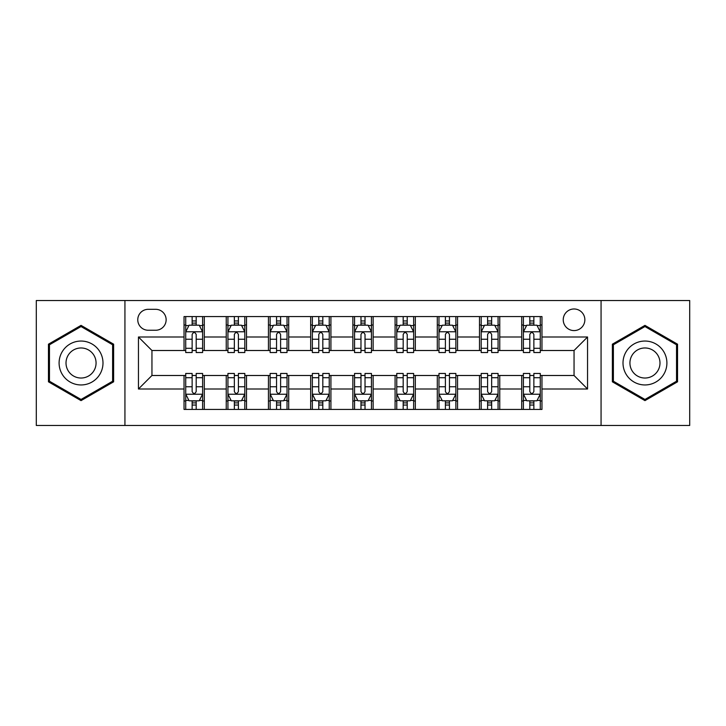 <?xml version="1.0" encoding="UTF-8"?>
<svg xmlns="http://www.w3.org/2000/svg" width="726" height="726" viewBox="0 0 726 726"><rect width="100%" height="100%" fill="white"/><g stroke="black" fill="none" stroke-linecap="round" stroke-linejoin="round"><path stroke-width="1.09" d="M574.048 308.977A10.808 10.808 0 0 0 563.24 319.776A10.808 10.808 0 0 0 574.048 330.584A10.808 10.808 0 0 0 584.857 319.776A10.808 10.808 0 0 0 574.048 308.977M601.064 425.472L689.7 425.472L689.7 300.528L601.064 300.528L601.064 425.472L124.936 425.472L124.936 300.528L36.3 300.528L36.3 425.472L124.936 425.472M148.24 330.248L155.663 330.248A10.463 10.463 0 0 0 166.136 319.776A10.463 10.463 0 0 0 155.663 309.312L148.24 309.312A10.463 10.463 0 0 0 137.768 319.776A10.463 10.463 0 0 0 148.24 330.248M601.064 300.528L124.936 300.528M184.032 389L138.448 389L138.448 337L184.032 337L184.032 350.504L151.952 350.504L151.952 375.496L184.032 375.496L184.032 409.428L541.968 409.428L541.968 375.496L574.048 375.496L574.048 350.504L541.968 350.504L541.968 337L587.552 337L587.552 389L541.968 389M541.968 337L541.968 316.572L184.032 316.572L184.032 337M521.704 316.572L521.704 350.504L523.392 350.504M529.808 350.504L533.864 350.504M540.28 350.504L541.968 350.504M521.704 350.504L498.072 350.504M479.496 316.572L479.496 350.504L481.184 350.504M487.6 350.504L491.656 350.504M479.496 350.504L455.864 350.504M437.288 316.572L437.288 350.504L438.976 350.504M445.392 350.504L449.448 350.504M437.288 350.504L413.648 350.504M395.08 316.572L395.08 350.504L396.768 350.504M403.184 350.504L407.232 350.504M395.08 350.504L371.44 350.504M352.872 316.572L352.872 350.504L354.56 350.504M360.976 350.504L365.024 350.504M352.872 350.504L329.232 350.504M310.664 316.572L310.664 350.504L312.352 350.504M318.768 350.504L322.816 350.504M310.664 350.504L287.024 350.504M268.448 316.572L268.448 350.504L270.136 350.504M276.552 350.504L280.608 350.504M268.448 350.504L244.816 350.504M226.24 316.572L226.24 350.504L227.928 350.504M234.344 350.504L238.4 350.504M226.24 350.504L202.608 350.504M184.032 350.504L185.72 350.504M192.136 350.504L196.192 350.504M184.032 375.496L185.72 375.496M192.136 375.496L196.192 375.496M202.608 375.496L204.296 375.496L204.296 409.428M227.928 375.496L204.296 375.496M234.344 375.496L238.4 375.496M244.816 375.496L246.504 375.496L246.504 409.428M270.136 375.496L246.504 375.496M276.552 375.496L280.608 375.496M287.024 375.496L288.712 375.496L288.712 409.428M312.352 375.496L288.712 375.496M318.768 375.496L322.816 375.496M329.232 375.496L330.92 375.496L330.92 409.428M354.56 375.496L330.92 375.496M360.976 375.496L365.024 375.496M371.44 375.496L373.128 375.496L373.128 409.428M396.768 375.496L373.128 375.496M403.184 375.496L407.232 375.496M413.648 375.496L415.336 375.496L415.336 409.428M438.976 375.496L415.336 375.496M445.392 375.496L449.448 375.496M455.864 375.496L457.552 375.496L457.552 409.428M481.184 375.496L457.552 375.496M487.6 375.496L491.656 375.496M498.072 375.496L499.76 375.496L499.76 409.428M523.392 375.496L499.76 375.496M529.808 375.496L533.864 375.496M540.28 375.496L541.968 375.496M204.296 316.572L204.296 350.504M184.032 325.012L185.72 325.012M192.136 325.012L196.192 325.012M202.608 325.012L204.296 325.012M184.032 400.988L185.72 400.988M192.136 400.988L196.192 400.988M202.608 400.988L204.296 400.988M226.24 375.496L226.24 409.428M246.504 316.572L246.504 350.504M226.24 325.012L227.928 325.012M234.344 325.012L238.4 325.012M244.816 325.012L246.504 325.012M226.24 400.988L227.928 400.988M234.344 400.988L238.4 400.988M244.816 400.988L246.504 400.988M268.448 375.496L268.448 409.428M268.448 400.988L270.136 400.988M276.552 400.988L280.608 400.988M287.024 400.988L288.712 400.988M288.712 316.572L288.712 350.504M268.448 325.012L270.136 325.012M276.552 325.012L280.608 325.012M287.024 325.012L288.712 325.012M310.664 375.496L310.664 409.428M310.664 400.988L312.352 400.988M318.768 400.988L322.816 400.988M329.232 400.988L330.92 400.988M330.92 316.572L330.92 350.504M310.664 325.012L312.352 325.012M318.768 325.012L322.816 325.012M329.232 325.012L330.92 325.012M352.872 375.496L352.872 409.428M352.872 400.988L354.56 400.988M360.976 400.988L365.024 400.988M371.44 400.988L373.128 400.988M373.128 316.572L373.128 350.504M352.872 325.012L354.56 325.012M360.976 325.012L365.024 325.012M371.44 325.012L373.128 325.012M395.08 375.496L395.08 409.428M395.08 400.988L396.768 400.988M403.184 400.988L407.232 400.988M413.648 400.988L415.336 400.988M415.336 316.572L415.336 350.504M395.08 325.012L396.768 325.012M403.184 325.012L407.232 325.012M413.648 325.012L415.336 325.012M437.288 375.496L437.288 409.428M437.288 400.988L438.976 400.988M445.392 400.988L449.448 400.988M455.864 400.988L457.552 400.988M457.552 316.572L457.552 350.504M437.288 325.012L438.976 325.012M445.392 325.012L449.448 325.012M455.864 325.012L457.552 325.012M479.496 375.496L479.496 409.428M479.496 400.988L481.184 400.988M487.6 400.988L491.656 400.988M498.072 400.988L499.76 400.988M499.76 316.572L499.76 350.504M479.496 325.012L481.184 325.012M487.6 325.012L491.656 325.012M498.072 325.012L499.76 325.012M521.704 375.496L521.704 409.428M521.704 400.988L523.392 400.988M529.808 400.988L533.864 400.988M540.28 400.988L541.968 400.988M521.704 325.012L523.392 325.012M529.808 325.012L533.864 325.012M540.28 325.012L541.968 325.012M151.952 350.504L138.448 337M151.952 375.496L138.448 389M587.552 337L574.048 350.504M587.552 389L574.048 375.496M81.04 400.625L113.628 381.812L113.628 344.188L81.04 325.375L48.46 344.188L48.46 381.812L81.04 400.625M677.539 344.188L644.96 325.375L612.372 344.188L612.372 381.812L644.96 400.625L677.539 381.812L677.539 344.188M196.192 320.956L192.136 320.956M202.608 348.298L196.192 348.298L196.192 352.537L202.608 352.537L202.608 331.936L199.223 325.184L189.096 325.184L185.72 331.936L185.72 352.537L192.136 352.537L192.136 348.298L185.72 348.298M185.72 331.936L185.72 316.572M202.608 331.936L202.608 316.572M192.136 325.184L192.136 316.572M196.192 316.572L196.192 325.184M196.192 348.298L196.192 334.468C194.84 331.864 193.488 331.864 192.136 334.468L192.136 348.298M192.136 405.044L196.192 405.044M185.72 377.701L192.136 377.701L192.136 373.463L185.72 373.463L185.72 394.064L189.096 400.816L199.223 400.816L202.608 394.064L202.608 373.463L196.192 373.463L196.192 377.701L202.608 377.701M202.608 394.064L202.608 409.428M185.72 394.064L185.72 409.428M196.192 400.816L196.192 409.428M192.136 409.428L192.136 400.816M192.136 377.701L192.136 391.532C193.488 394.136 194.84 394.136 196.192 391.532L196.192 377.701M238.4 320.956L234.344 320.956M244.816 348.298L238.4 348.298L238.4 352.537L244.816 352.537L244.816 331.936L241.44 325.184L231.304 325.184L227.928 331.936L227.928 352.537L234.344 352.537L234.344 348.298L227.928 348.298M227.928 331.936L227.928 316.572M244.816 331.936L244.816 316.572M234.344 325.184L234.344 316.572M238.4 316.572L238.4 325.184M238.4 348.298L238.4 334.468C237.048 331.864 235.696 331.864 234.344 334.468L234.344 348.298M280.608 320.956L276.552 320.956M287.024 348.298L280.608 348.298L280.608 352.537L287.024 352.537L287.024 331.936L283.648 325.184L273.52 325.184L270.136 331.936L270.136 352.537L276.552 352.537L276.552 348.298L270.136 348.298M270.136 331.936L270.136 316.572M287.024 331.936L287.024 316.572M276.552 325.184L276.552 316.572M280.608 316.572L280.608 325.184M280.608 348.298L280.608 334.468C279.256 331.864 277.904 331.864 276.552 334.468L276.552 348.298M322.816 320.956L318.768 320.956M329.232 348.298L322.816 348.298L322.816 352.537L329.232 352.537L329.232 331.936L325.856 325.184L315.728 325.184L312.352 331.936L312.352 352.537L318.768 352.537L318.768 348.298L312.352 348.298M312.352 331.936L312.352 316.572M329.232 331.936L329.232 316.572M318.768 325.184L318.768 316.572M322.816 316.572L322.816 325.184M322.816 348.298L322.816 334.468C321.464 331.864 320.121 331.864 318.768 334.468L318.768 348.298M234.344 405.044L238.4 405.044M227.928 377.701L234.344 377.701L234.344 373.463L227.928 373.463L227.928 394.064L231.304 400.816L241.44 400.816L244.816 394.064L244.816 373.463L238.4 373.463L238.4 377.701L244.816 377.701M244.816 394.064L244.816 409.428M227.928 394.064L227.928 409.428M238.4 400.816L238.4 409.428M234.344 409.428L234.344 400.816M234.344 377.701L234.344 391.532C235.696 394.136 237.048 394.136 238.4 391.532L238.4 377.701M276.552 405.044L280.608 405.044M270.136 377.701L276.552 377.701L276.552 373.463L270.136 373.463L270.136 394.064L273.52 400.816L283.648 400.816L287.024 394.064L287.024 373.463L280.608 373.463L280.608 377.701L287.024 377.701M287.024 394.064L287.024 409.428M270.136 394.064L270.136 409.428M280.608 400.816L280.608 409.428M276.552 409.428L276.552 400.816M276.552 377.701L276.552 391.532C277.904 394.136 279.256 394.136 280.608 391.532L280.608 377.701M318.768 405.044L322.816 405.044M312.352 377.701L318.768 377.701L318.768 373.463L312.352 373.463L312.352 394.064L315.728 400.816L325.856 400.816L329.232 394.064L329.232 373.463L322.816 373.463L322.816 377.701L329.232 377.701M329.232 394.064L329.232 409.428M312.352 394.064L312.352 409.428M322.816 400.816L322.816 409.428M318.768 409.428L318.768 400.816M318.768 377.701L318.768 391.532C320.112 394.136 321.464 394.136 322.816 391.532L322.816 377.701M365.024 320.956L360.976 320.956M371.44 348.298L365.024 348.298L365.024 352.537L371.44 352.537L371.44 331.936L368.064 325.184L357.936 325.184L354.56 331.936L354.56 352.537L360.976 352.537L360.976 348.298L354.56 348.298M354.56 331.936L354.56 316.572M371.44 331.936L371.44 316.572M360.976 325.184L360.976 316.572M365.024 316.572L365.024 325.184M365.024 348.298L365.024 334.468C363.681 331.864 362.328 331.864 360.976 334.468L360.976 348.298M360.976 405.044L365.024 405.044M354.56 377.701L360.976 377.701L360.976 373.463L354.56 373.463L354.56 394.064L357.936 400.816L368.064 400.816L371.44 394.064L371.44 373.463L365.024 373.463L365.024 377.701L371.44 377.701M371.44 394.064L371.44 409.428M354.56 394.064L354.56 409.428M365.024 400.816L365.024 409.428M360.976 409.428L360.976 400.816M360.976 377.701L360.976 391.532C362.319 394.136 363.672 394.136 365.024 391.532L365.024 377.701M100.052 352.028A21.952 21.952 0 0 0 70.068 343.988A21.952 21.952 0 0 0 62.037 373.972A21.952 21.952 0 0 0 92.02 382.012A21.952 21.952 0 0 0 100.052 352.028M94.053 355.486A15.028 15.028 0 0 0 73.526 349.986A15.028 15.028 0 0 0 68.026 370.514A15.028 15.028 0 0 0 88.554 376.014A15.028 15.028 0 0 0 94.053 355.486M81.04 399.454L49.468 381.232L49.468 344.768L81.04 326.546L112.612 344.768L112.612 381.232L81.04 399.454M644.96 384.952A21.952 21.952 0 0 0 666.904 363A21.952 21.952 0 0 0 644.96 341.048A21.952 21.952 0 0 0 623.008 363A21.952 21.952 0 0 0 644.96 384.952M644.96 378.028A15.028 15.028 0 0 0 659.988 363A15.028 15.028 0 0 0 644.96 347.972A15.028 15.028 0 0 0 629.932 363A15.028 15.028 0 0 0 644.96 378.028M613.388 344.768L644.96 326.546L676.532 344.768L676.532 381.232L644.96 399.454L613.388 381.232L613.388 344.768M407.232 320.956L403.184 320.956M413.648 348.298L407.232 348.298L407.232 352.537L413.648 352.537L413.648 331.936L410.272 325.184L400.144 325.184L396.768 331.936L396.768 352.537L403.184 352.537L403.184 348.298L396.768 348.298M396.768 331.936L396.768 316.572M413.648 331.936L413.648 316.572M403.184 325.184L403.184 316.572M407.232 316.572L407.232 325.184M407.232 348.298L407.232 334.468C405.888 331.864 404.536 331.864 403.184 334.468L403.184 348.298M449.448 320.956L445.392 320.956M455.864 348.298L449.448 348.298L449.448 352.537L455.864 352.537L455.864 331.936L452.48 325.184L442.352 325.184L438.976 331.936L438.976 352.537L445.392 352.537L445.392 348.298L438.976 348.298M438.976 331.936L438.976 316.572M455.864 331.936L455.864 316.572M445.392 325.184L445.392 316.572M449.448 316.572L449.448 325.184M449.448 348.298L449.448 334.468C448.096 331.864 446.744 331.864 445.392 334.468L445.392 348.298M491.656 320.956L487.6 320.956M498.072 348.298L491.656 348.298L491.656 352.537L498.072 352.537L498.072 331.936L494.696 325.184L484.56 325.184L481.184 331.936L481.184 352.537L487.6 352.537L487.6 348.298L481.184 348.298M481.184 331.936L481.184 316.572M498.072 331.936L498.072 316.572M487.6 325.184L487.6 316.572M491.656 316.572L491.656 325.184M491.656 348.298L491.656 334.468C490.304 331.864 488.952 331.864 487.6 334.468L487.6 348.298M403.184 405.044L407.232 405.044M396.768 377.701L403.184 377.701L403.184 373.463L396.768 373.463L396.768 394.064L400.144 400.816L410.272 400.816L413.648 394.064L413.648 373.463L407.232 373.463L407.232 377.701L413.648 377.701M413.648 394.064L413.648 409.428M396.768 394.064L396.768 409.428M407.232 400.816L407.232 409.428M403.184 409.428L403.184 400.816M403.184 377.701L403.184 391.532C404.536 394.136 405.879 394.136 407.232 391.532L407.232 377.701M445.392 405.044L449.448 405.044M438.976 377.701L445.392 377.701L445.392 373.463L438.976 373.463L438.976 394.064L442.352 400.816L452.48 400.816L455.864 394.064L455.864 373.463L449.448 373.463L449.448 377.701L455.864 377.701M455.864 394.064L455.864 409.428M438.976 394.064L438.976 409.428M449.448 400.816L449.448 409.428M445.392 409.428L445.392 400.816M445.392 377.701L445.392 391.532C446.744 394.136 448.096 394.136 449.448 391.532L449.448 377.701M487.6 405.044L491.656 405.044M481.184 377.701L487.6 377.701L487.6 373.463L481.184 373.463L481.184 394.064L484.56 400.816L494.696 400.816L498.072 394.064L498.072 373.463L491.656 373.463L491.656 377.701L498.072 377.701M498.072 394.064L498.072 409.428M481.184 394.064L481.184 409.428M491.656 400.816L491.656 409.428M487.6 409.428L487.6 400.816M487.6 377.701L487.6 391.532C488.952 394.136 490.304 394.136 491.656 391.532L491.656 377.701M533.864 320.956L529.808 320.956M540.28 348.298L533.864 348.298L533.864 352.537L540.28 352.537L540.28 331.936L536.904 325.184L526.777 325.184L523.392 331.936L523.392 352.537L529.808 352.537L529.808 348.298L523.392 348.298M523.392 331.936L523.392 316.572M540.28 331.936L540.28 316.572M529.808 325.184L529.808 316.572M533.864 316.572L533.864 325.184M533.864 348.298L533.864 334.468C532.512 331.864 531.16 331.864 529.808 334.468L529.808 348.298M529.808 405.044L533.864 405.044M523.392 377.701L529.808 377.701L529.808 373.463L523.392 373.463L523.392 394.064L526.777 400.816L536.904 400.816L540.28 394.064L540.28 373.463L533.864 373.463L533.864 377.701L540.28 377.701M540.28 394.064L540.28 409.428M523.392 394.064L523.392 409.428M533.864 400.816L533.864 409.428M529.808 409.428L529.808 400.816M529.808 377.701L529.808 391.532C531.16 394.136 532.512 394.136 533.864 391.532L533.864 377.701M226.24 389L204.296 389M226.24 337L204.296 337M268.448 337L246.504 337M268.448 389L246.504 389M310.664 337L288.712 337M310.664 389L288.712 389M352.872 337L330.92 337M352.872 389L330.92 389M395.08 337L373.128 337M395.08 389L373.128 389M437.288 337L415.336 337M437.288 389L415.336 389M479.496 337L457.552 337M479.496 389L457.552 389M521.704 337L499.76 337M521.704 389L499.76 389M202.518 331.764L185.802 331.764M185.72 325.584L188.896 325.584M199.432 325.584L202.608 325.584M192.136 339.251L185.72 339.251M202.608 339.251L196.192 339.251M196.192 323.106L192.136 323.106M185.802 394.236L202.518 394.236M202.608 400.416L199.432 400.416M188.896 400.416L185.72 400.416M196.192 386.749L202.608 386.749M185.72 386.749L192.136 386.749M192.136 402.894L196.192 402.894M244.726 331.764L228.018 331.764M227.928 325.584L231.104 325.584M241.64 325.584L244.816 325.584M234.344 339.251L227.928 339.251M244.816 339.251L238.4 339.251M238.4 323.106L234.344 323.106M286.942 331.764L270.226 331.764M270.136 325.584L273.312 325.584M283.848 325.584L287.024 325.584M276.552 339.251L270.136 339.251M287.024 339.251L280.608 339.251M280.608 323.106L276.552 323.106M329.15 331.764L312.434 331.764M312.352 325.584L315.52 325.584M326.056 325.584L329.232 325.584M318.768 339.251L312.352 339.251M329.232 339.251L322.816 339.251M322.816 323.106L318.768 323.106M228.018 394.236L244.726 394.236M244.816 400.416L241.64 400.416M231.104 400.416L227.928 400.416M238.4 386.749L244.816 386.749M227.928 386.749L234.344 386.749M234.344 402.894L238.4 402.894M270.226 394.236L286.942 394.236M287.024 400.416L283.848 400.416M273.312 400.416L270.136 400.416M280.608 386.749L287.024 386.749M270.136 386.749L276.552 386.749M276.552 402.894L280.608 402.894M312.434 394.236L329.15 394.236M329.232 400.416L326.056 400.416M315.52 400.416L312.352 400.416M322.816 386.749L329.232 386.749M312.352 386.749L318.768 386.749M318.768 402.894L322.816 402.894M371.358 331.764L354.642 331.764M354.56 325.584L357.736 325.584M368.264 325.584L371.44 325.584M360.976 339.251L354.56 339.251M371.44 339.251L365.024 339.251M365.024 323.106L360.976 323.106M354.642 394.236L371.358 394.236M371.44 400.416L368.264 400.416M357.736 400.416L354.56 400.416M365.024 386.749L371.44 386.749M354.56 386.749L360.976 386.749M360.976 402.894L365.024 402.894M413.566 331.764L396.85 331.764M396.768 325.584L399.944 325.584M410.48 325.584L413.648 325.584M403.184 339.251L396.768 339.251M413.648 339.251L407.232 339.251M407.232 323.106L403.184 323.106M455.774 331.764L439.058 331.764M438.976 325.584L442.152 325.584M452.688 325.584L455.864 325.584M445.392 339.251L438.976 339.251M455.864 339.251L449.448 339.251M449.448 323.106L445.392 323.106M497.982 331.764L481.274 331.764M481.184 325.584L484.36 325.584M494.896 325.584L498.072 325.584M487.6 339.251L481.184 339.251M498.072 339.251L491.656 339.251M491.656 323.106L487.6 323.106M396.85 394.236L413.566 394.236M413.648 400.416L410.48 400.416M399.944 400.416L396.768 400.416M407.232 386.749L413.648 386.749M396.768 386.749L403.184 386.749M403.184 402.894L407.232 402.894M439.058 394.236L455.774 394.236M455.864 400.416L452.688 400.416M442.152 400.416L438.976 400.416M449.448 386.749L455.864 386.749M438.976 386.749L445.392 386.749M445.392 402.894L449.448 402.894M481.274 394.236L497.982 394.236M498.072 400.416L494.896 400.416M484.36 400.416L481.184 400.416M491.656 386.749L498.072 386.749M481.184 386.749L487.6 386.749M487.6 402.894L491.656 402.894M540.198 331.764L523.482 331.764M523.392 325.584L526.568 325.584M537.104 325.584L540.28 325.584M529.808 339.251L523.392 339.251M540.28 339.251L533.864 339.251M533.864 323.106L529.808 323.106M523.482 394.236L540.198 394.236M540.28 400.416L537.104 400.416M526.568 400.416L523.392 400.416M533.864 386.749L540.28 386.749M523.392 386.749L529.808 386.749M529.808 402.894L533.864 402.894"/></g></svg>
